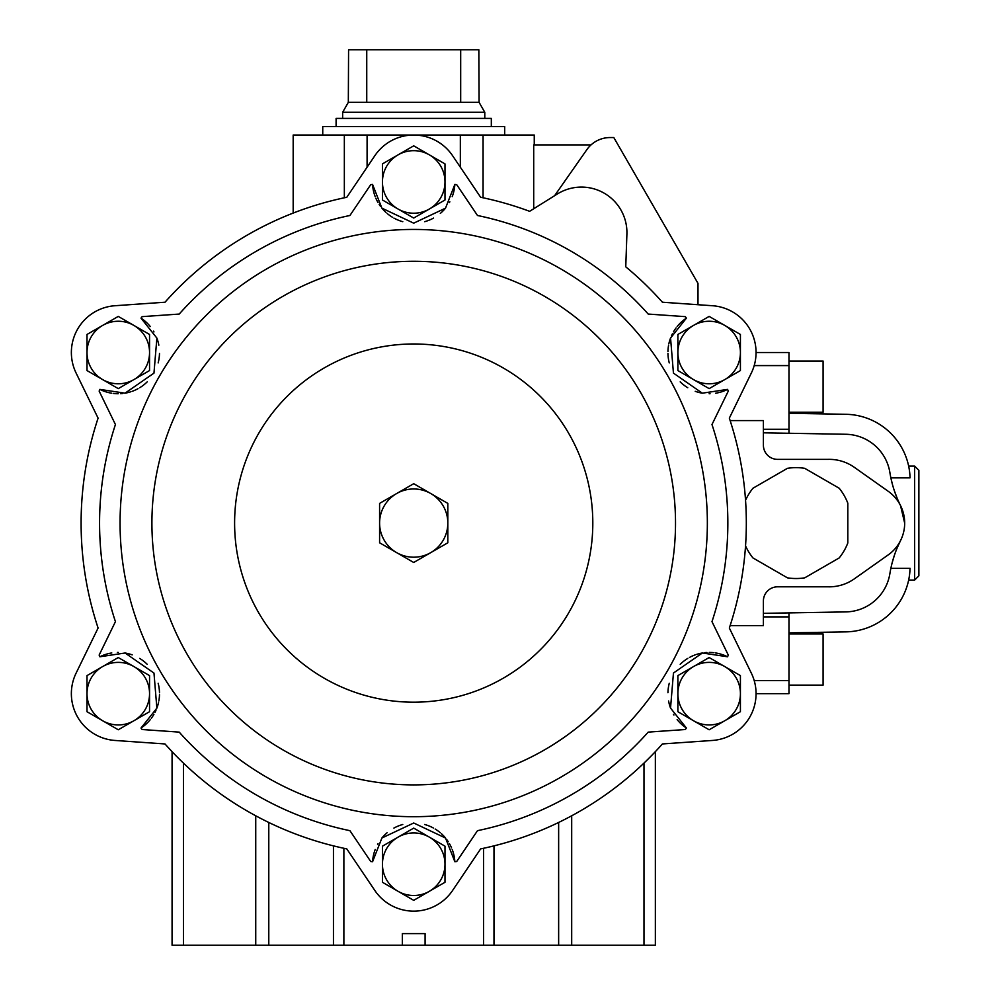 <?xml version="1.0" encoding="UTF-8"?>
<svg xmlns="http://www.w3.org/2000/svg" width="995" height="995" viewBox="0 0 995 995"><rect width="100%" height="100%" fill="white"/><g stroke="black" fill="none" stroke-linecap="round" stroke-linejoin="round"><path stroke-width="1.49" d="M493.98 845.874L493.98 945.25L425.089 945.25L425.089 933.596L402.341 933.596L402.341 945.25L172.073 945.25L172.073 751.648A332.616 332.616 0 0 1 165.008 743.949A332.616 332.616 0 0 0 346.795 848.897L374.829 890.463A46.902 46.902 0 0 0 452.601 890.463L480.635 848.897A332.616 332.616 0 0 0 662.409 743.949L712.42 740.454A46.902 46.902 0 0 0 751.312 673.093L729.335 628.032A332.616 332.616 0 0 0 729.335 418.136L751.312 373.075A46.902 46.902 0 0 0 712.42 305.726L662.409 302.219A332.616 332.616 0 0 0 625.755 266.822L626.9 234.161A45.484 45.484 0 0 0 557.337 194L529.614 211.313A332.616 332.616 0 0 0 480.635 197.271L452.601 155.718A46.902 46.902 0 0 0 374.829 155.718L346.795 197.271A332.616 332.616 0 0 0 165.008 302.219L114.997 305.726A46.902 46.902 0 0 0 76.117 373.075L98.095 418.136A332.616 332.616 0 0 0 98.095 628.032L76.117 673.093A46.902 46.902 0 0 0 114.997 740.454L165.008 743.949L114.997 740.454M493.98 945.25L655.357 945.25L655.357 751.648A332.616 332.616 0 0 0 662.409 743.949L712.42 740.454M730.131 420.574L763.389 420.574L763.389 445.151A14.216 14.216 0 0 0 777.592 459.367L828.114 459.367A43.556 43.556 0 0 1 854.369 467.351L888.224 491.294A38.942 38.942 0 0 1 888.224 554.887L854.369 578.829A43.556 43.556 0 0 1 828.114 586.814L777.592 586.814A14.216 14.216 0 0 0 763.389 601.017L763.389 625.594L730.131 625.594M763.389 613.343L845.762 611.913A45.484 45.484 0 0 0 889.891 573.605A113.716 113.716 0 0 1 900.537 540.546L897.042 548.22L900.537 540.546M904.666 523.084L900.537 505.622A113.716 113.716 0 0 1 889.891 472.563A45.484 45.484 0 0 0 845.762 434.268L763.389 432.825M892.266 562.411L894.294 555.596M897.055 497.985L894.306 490.597M892.353 484.117L890.861 477.849L910.052 477.849A65.384 65.384 0 0 0 845.825 414.293L788.973 413.298M900.537 505.622L903.584 513.967M788.973 632.87L845.825 631.875A65.384 65.384 0 0 0 910.052 568.319L909.716 573.356M890.861 568.319L910.052 568.319M909.219 577.063L908.808 579.301M909.219 577.075L908.796 579.388M909.219 469.118L908.796 466.779M908.808 466.842L909.219 469.093M111.03 630.693L99.139 655.071A341.148 341.148 0 0 0 99.861 656.775L125.084 653.006L153.976 673.055L156.874 708.129L141.004 728.041A341.148 341.148 0 0 0 142.123 729.522L169.175 731.412M169.175 314.756L142.123 316.646A341.148 341.148 0 0 0 141.004 318.126L156.887 338.089L153.964 373.137L125.034 393.174L99.861 389.393A341.148 341.148 0 0 0 99.139 391.097L111.03 415.475M471.866 207.147L456.693 184.66A341.148 341.148 0 0 0 454.852 184.436L445.511 208.166L413.696 223.166L381.881 208.129L372.565 184.436A341.148 341.148 0 0 0 370.725 184.66L355.563 207.147M716.4 415.475L728.29 391.097A341.148 341.148 0 0 0 727.569 389.393L702.333 393.174L673.441 373.113L670.555 338.039L686.426 318.126A341.148 341.148 0 0 0 685.306 316.646L658.242 314.756M658.242 731.412L685.306 729.522A341.148 341.148 0 0 0 686.426 728.041L670.53 708.079L673.453 673.03L702.383 652.994L727.569 656.775A341.148 341.148 0 0 0 728.29 655.071L716.4 630.693M483.072 197.781L483.072 135.034L534.253 135.034L534.253 144.897M533.706 208.763L533.706 144.897L591.055 144.897M712.42 305.726L697.992 304.719L697.992 283.376L613.803 137.546L610.122 137.546A28.432 28.432 0 0 0 586.839 149.673L554.601 195.704M355.563 839.021L370.725 861.508A341.148 341.148 0 0 0 372.565 861.732L381.906 838.001L413.721 823.002L445.536 838.039L454.852 861.732A341.148 341.148 0 0 0 456.693 861.508L471.866 839.021M115.432 621.651L99.139 655.071L115.432 621.651A314.134 314.134 0 0 1 115.432 424.529L99.139 391.097L115.432 424.529M179.212 732.121L142.123 729.522L179.212 732.121A314.134 314.134 0 0 0 349.929 830.676L370.725 861.508L349.929 830.676M477.488 830.676L456.693 861.508L477.488 830.676A314.134 314.134 0 0 0 648.205 732.121L685.306 729.522L648.205 732.121M711.985 621.651L728.29 655.071L711.985 621.651A314.134 314.134 0 0 0 711.985 424.529L728.29 391.097L711.985 424.529M648.205 314.059L685.306 316.646L648.205 314.059A314.134 314.134 0 0 0 477.488 215.492L456.693 184.66L477.488 215.492M349.929 215.492L370.725 184.66L349.929 215.492A314.134 314.134 0 0 0 179.212 314.059L142.123 316.646L179.212 314.059M625.755 266.822L626.9 234.161M557.337 194L529.614 211.313M727.569 656.775A41.218 41.218 0 0 0 715.654 652.956M713.962 652.72A41.218 41.218 0 0 0 709.211 652.434M706.935 652.496A41.218 41.218 0 0 0 704.771 652.67M702.383 652.994A41.218 41.218 0 0 0 696.6 654.399M695.219 654.859A41.218 41.218 0 0 0 689.386 657.484M687.769 658.416A41.218 41.218 0 0 0 680.194 664.312M669.262 683.254A41.218 41.218 0 0 0 667.943 692.744M668.59 700.99A41.218 41.218 0 0 0 670.53 708.079M673.453 714.273A41.218 41.218 0 0 0 673.901 715.032M677.135 719.621A41.218 41.218 0 0 0 686.426 728.041M454.852 861.732A41.218 41.218 0 0 0 452.215 849.519M451.568 847.927A41.218 41.218 0 0 0 449.441 843.673M448.247 841.733A41.218 41.218 0 0 0 447.016 839.942M445.536 838.039A41.218 41.218 0 0 0 441.444 833.723M440.337 832.765A41.218 41.218 0 0 0 435.151 829.022M433.546 828.089A41.218 41.218 0 0 0 424.654 824.482M402.776 824.482A41.218 41.218 0 0 0 393.896 828.089M387.08 832.765A41.218 41.218 0 0 0 381.906 838.001M378.013 843.623A41.218 41.218 0 0 0 377.578 844.394M375.214 849.494A41.218 41.218 0 0 0 372.565 861.732M141.004 728.041A41.218 41.218 0 0 0 150.27 719.646M151.315 718.29A41.218 41.218 0 0 0 153.939 714.323M155.033 712.321A41.218 41.218 0 0 0 155.954 710.368M156.874 708.129A41.218 41.218 0 0 0 158.553 702.42M158.839 700.99A41.218 41.218 0 0 0 159.486 694.622M159.486 692.756A41.218 41.218 0 0 0 158.155 683.254M147.223 664.324A41.218 41.218 0 0 0 139.673 658.416M132.211 654.859A41.218 41.218 0 0 0 125.084 653.006M118.268 652.434A41.218 41.218 0 0 0 117.385 652.446M111.788 652.944A41.218 41.218 0 0 0 99.861 656.775M99.861 389.393A41.218 41.218 0 0 0 111.763 393.224M113.455 393.448A41.218 41.218 0 0 0 118.206 393.734M120.494 393.672A41.218 41.218 0 0 0 122.646 393.498M125.034 393.174A41.218 41.218 0 0 0 130.83 391.781M132.211 391.309A41.218 41.218 0 0 0 138.044 388.684M139.661 387.751A41.218 41.218 0 0 0 147.223 381.856M158.155 362.926A41.218 41.218 0 0 0 159.486 353.424M158.839 345.178A41.218 41.218 0 0 0 156.887 338.089M153.976 331.907A41.218 41.218 0 0 0 153.516 331.136M150.282 326.547A41.218 41.218 0 0 0 141.004 318.126M372.565 184.436A41.218 41.218 0 0 0 375.202 196.662M375.849 198.241A41.218 41.218 0 0 0 377.976 202.495M379.17 204.448A41.218 41.218 0 0 0 380.401 206.226M381.881 208.129A41.218 41.218 0 0 0 385.985 212.445M387.08 213.415A41.218 41.218 0 0 0 392.266 217.146M393.883 218.079A41.218 41.218 0 0 0 402.776 221.686M424.641 221.686A41.218 41.218 0 0 0 433.534 218.092M440.337 213.403A41.218 41.218 0 0 0 445.511 208.166M449.404 202.557A41.218 41.218 0 0 0 449.852 201.774M452.203 196.687A41.218 41.218 0 0 0 454.852 184.436M686.426 318.126A41.218 41.218 0 0 0 677.147 326.522M676.102 327.877A41.218 41.218 0 0 0 673.478 331.845M672.396 333.847A41.218 41.218 0 0 0 671.463 335.812M670.555 338.039A41.218 41.218 0 0 0 668.864 343.748M668.59 345.19A41.218 41.218 0 0 0 667.943 351.546M667.943 353.412A41.218 41.218 0 0 0 669.262 362.914M680.194 381.856A41.218 41.218 0 0 0 687.756 387.751M695.219 391.309A41.218 41.218 0 0 0 702.333 393.174M709.149 393.734A41.218 41.218 0 0 0 710.044 393.721M715.629 393.224A41.218 41.218 0 0 0 727.569 389.393M592.809 523.084A179.1 179.1 0 0 0 324.159 367.976A179.1 179.1 0 0 0 324.159 678.192A179.1 179.1 0 0 0 592.809 523.084M382.441 181.948L382.441 199.995L413.709 218.054L444.989 199.995L444.989 163.889L413.709 145.83L382.441 163.889L382.441 181.948A31.268 31.268 0 0 1 413.709 150.668A31.268 31.268 0 0 1 444.989 181.948A31.268 31.268 0 0 1 413.709 213.216A31.268 31.268 0 0 1 382.441 181.948M677.881 352.516L677.881 370.563L709.149 388.622L740.417 370.563L740.417 334.457L709.149 316.41L677.881 334.457L677.881 352.516A31.268 31.268 0 0 1 709.149 321.248A31.268 31.268 0 0 1 740.417 352.516A31.268 31.268 0 0 1 709.149 383.784A31.268 31.268 0 0 1 677.881 352.516M677.881 693.652L677.881 711.711L709.149 729.77L740.417 711.711L740.417 675.605L709.149 657.546L677.881 675.605L677.881 693.652A31.268 31.268 0 0 1 709.149 662.384A31.268 31.268 0 0 1 740.417 693.652A31.268 31.268 0 0 1 709.149 724.932A31.268 31.268 0 0 1 677.881 693.652M382.441 864.232L382.441 882.279L413.709 900.338L444.989 882.279L444.989 846.173L413.709 828.114L382.441 846.173L382.441 864.232A31.268 31.268 0 0 1 413.709 832.952A31.268 31.268 0 0 1 444.989 864.232A31.268 31.268 0 0 1 413.709 895.5A31.268 31.268 0 0 1 382.441 864.232M87 693.652L87 711.711L118.268 729.77L149.548 711.711L149.548 675.605L118.268 657.546L87 675.605L87 693.652A31.268 31.268 0 0 1 118.268 662.384A31.268 31.268 0 0 1 149.548 693.652A31.268 31.268 0 0 1 118.268 724.932A31.268 31.268 0 0 1 87 693.652M87 352.516L87 370.563L118.268 388.622L149.548 370.563L149.548 334.457L118.268 316.41L87 334.457L87 352.516A31.268 31.268 0 0 1 118.268 321.248A31.268 31.268 0 0 1 149.548 352.516A31.268 31.268 0 0 1 118.268 383.784A31.268 31.268 0 0 1 87 352.516M379.592 523.084L379.592 542.785L413.709 562.473L447.825 542.785L447.825 503.395L413.709 483.694L379.592 503.395L379.592 523.084A34.116 34.116 0 0 1 413.709 488.968A34.116 34.116 0 0 1 447.825 523.084A34.116 34.116 0 0 1 413.709 557.2A34.116 34.116 0 0 1 379.592 523.084M76.117 373.075L98.095 418.136A332.616 332.616 0 0 0 98.095 628.032L76.117 673.093M344.345 197.781L344.345 135.034L293.177 135.034L293.177 213.079A332.616 332.616 0 0 0 165.008 302.219L114.997 305.726M344.345 135.034L483.072 135.034M908.646 466.083L914.629 466.083L918.882 470.349L918.882 575.819L918.882 523.084M756.051 352.516L788.973 352.516L788.973 433.273M788.973 429.268L763.389 429.268M788.973 612.895L788.973 693.652L756.051 693.652M788.973 616.9L763.389 616.9M788.973 361.048L823.089 361.048L823.089 412.216L788.973 412.216M788.973 633.952L823.089 633.952L823.089 685.132L788.973 685.132M745.541 545.882A55.434 55.434 0 0 0 752.966 557.946L787.443 577.846A55.434 55.434 0 0 0 804.706 577.846L839.183 557.946A55.434 55.434 0 0 0 847.815 542.984L847.815 503.184A55.434 55.434 0 0 0 839.183 488.234L804.706 468.322A55.434 55.434 0 0 0 787.443 468.322L752.966 488.234A55.434 55.434 0 0 0 745.541 500.286M460.685 49.75L460.685 102.348L479.092 102.348L478.844 49.75L348.573 49.75L348.325 102.348L342.641 112.298L342.641 118.405M366.745 49.75L366.745 102.348L348.325 102.348M425.089 945.25L402.341 945.25M479.092 102.348L484.789 112.298L342.641 112.298M460.685 102.348L366.745 102.348M484.789 112.298L484.789 118.405M491.319 126.502L491.319 118.405L336.099 118.405L336.099 126.502M504.689 135.034L504.689 126.502L322.741 126.502L322.741 135.034M483.545 848.287L483.545 945.25M343.872 848.287L343.872 945.25M134.897 615.221A293.649 293.649 0 0 0 707.358 523.084A293.649 293.649 0 0 0 367.055 233.166A293.649 293.649 0 0 0 134.897 615.221M675.518 523.084A261.809 261.809 0 0 0 282.804 296.361A261.809 261.809 0 0 0 282.804 749.82A261.809 261.809 0 0 0 675.518 523.084M183.441 763.103L183.441 945.25M268.787 822.467L268.787 945.25M255.74 815.788L255.74 945.25M571.69 815.788L571.69 945.25M558.643 822.467L558.643 945.25M643.989 763.103L643.989 945.25M333.449 845.874L333.449 945.25M460.337 167.185L460.337 135.034M367.093 167.185L367.093 135.034M914.629 466.083L914.629 580.085L918.882 575.819M788.973 365.588L754.198 365.588M788.973 680.58L754.198 680.58M908.646 580.085L914.629 580.085"/></g></svg>
